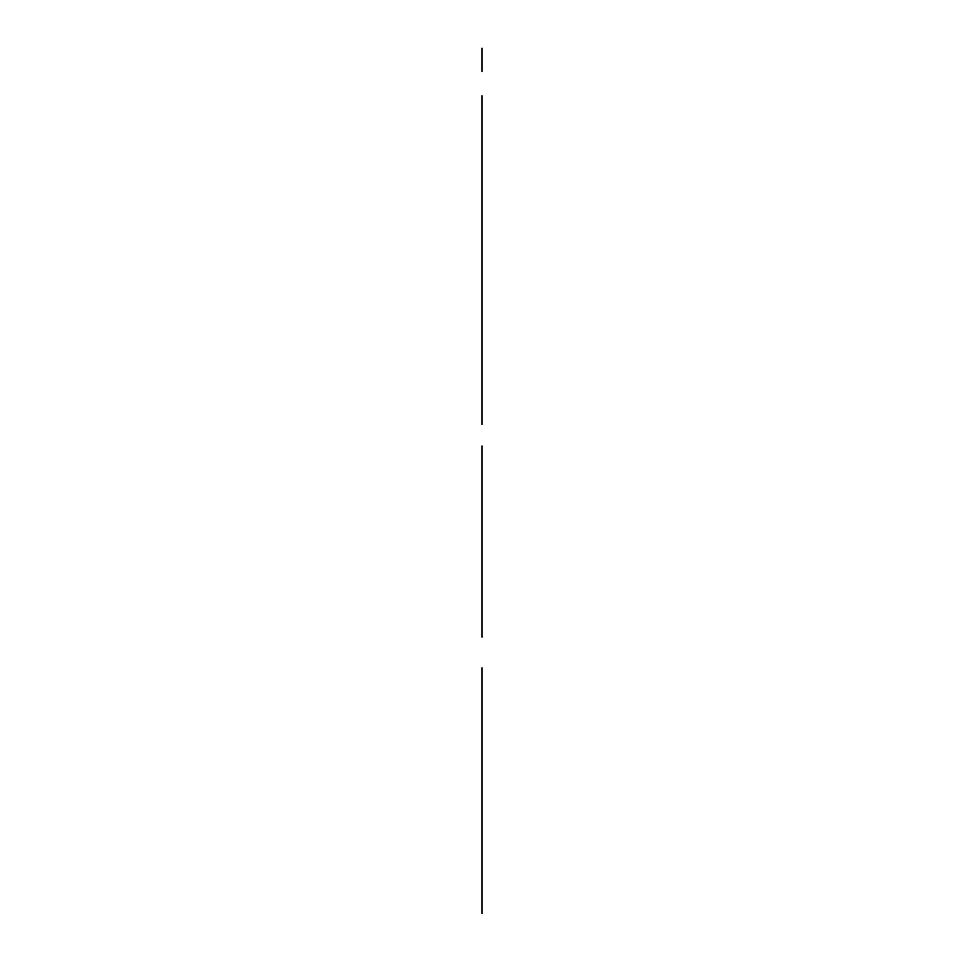 <?xml version="1.0" encoding="UTF-8"?>
<svg xmlns="http://www.w3.org/2000/svg" width="964" height="964" viewBox="0 0 964 964"><rect width="100%" height="100%" fill="white"/><g stroke="black" fill="none" stroke-linecap="round" stroke-linejoin="round"><path stroke-width="0.72" stroke-dasharray="4.82 3.62" d=""/><path stroke-width="1.45" d="M482 68.866L482 48.2L482 68.866M482 59.262L482 71.517L482 59.262M482 62.503L482 57.25L482 62.503M482 54.526L482 71.143L482 54.526M482 886.037L482 752.065L482 886.037M482 907.919L482 752.065L482 907.919M482 897.532L482 908.992C482 898.87 482 898.87 482 908.992L482 904.69C482 898.099 482 898.099 482 904.69L482 897.532M482 815.291L482 878.541L482 815.291M482 845.223L482 889.796L482 845.223M482 871.697L482 667.763L482 871.697M482 568.302L482 445.995L482 568.302M482 468.853L482 500.449L482 468.853M482 582.545L482 610.272L482 582.545M482 597.801L482 626.431L482 597.801M482 301.84L482 223.949L482 301.84M482 621.19L482 445.995L482 621.19M482 484.338L482 555.698L482 484.338M482 499.918L482 483.53L482 499.918M482 168.11L482 424.461L482 168.11M482 453.875L482 618.864L482 453.875M482 401.855L482 395.65L482 401.855M482 558.819L482 607.151L482 558.819M482 524.32L482 475.987L482 524.32M482 469.998L482 613.128L482 469.998M482 462.925L482 613.887L482 462.925M482 388.094L482 95.737L482 388.094M482 129.055C482 137.804 482 137.804 482 129.055L482 158.59L482 129.055M482 235.975L482 206.453L482 235.975M482 197.283L482 167.76L482 197.283M482 102.799L482 321.169L482 102.799M482 397.758L482 95.737L482 397.758M482 529.875L482 558.493L482 529.875M482 451.285L482 637.144L482 451.285M482 245.145L482 259.906L482 245.145M482 495.472L482 637.144L482 495.472M482 607.585L482 445.995L482 607.585M482 758.873L482 802.723L482 758.873C482 768.995 482 768.995 482 758.873M482 770.344L482 869.986L482 770.344M482 793.047C482 796.264 482 796.264 482 793.047L482 766.031L482 793.047M482 802.94L482 884.615L482 802.94M482 765.681L482 880.048L482 765.681M482 861.503L482 798.337L482 861.503M482 788.191L482 801L482 788.191M482 878.541L482 866.877L482 878.541M482 827.919L482 873.191L482 827.919M482 810.591L482 860.033L482 810.591M482 755.909L482 913.535L482 755.909M482 870.359L482 667.763L482 870.359M482 764.765L482 692.839C482 660.629 482 660.629 482 692.839L482 764.765M482 807.687L482 751.197L482 807.687M482 600.849L482 445.995C482 452.068 482 452.068 482 445.995L482 600.849M482 300.901L482 309.336L482 300.901M482 286.32L482 293.912L482 286.32M482 167.977L482 315.843L482 167.977M482 493.435L482 524.621L482 493.435M482 589.691L482 558.505L482 589.691M482 487.748L482 560.397L482 487.748M482 465.347L482 482.542L482 465.347M482 472.866L482 500.581L482 472.866M482 543.6L482 527.441L482 543.6M482 548.914L482 534.225L482 548.914M482 543.72L482 536.02L482 543.72M482 617.791L482 600.596L482 617.791M482 471.083L482 637.144L482 471.083M482 141.804L482 312.324L482 141.804M482 403.073L482 95.737L482 403.073M482 611.586L482 588.57L482 611.586M482 239.446L482 175.219C482 159.482 482 159.482 482 175.219L482 239.446C482 247.591 482 247.591 482 239.446M482 555.288L482 445.995L482 555.288M482 157.204L482 177.147L482 157.204M482 194.101L482 214.044L482 194.101M482 226.203L482 250.941L482 226.203M482 541.563C482 554.686 482 528.453 482 541.563C482 553.167 482 553.167 482 541.563C482 529.971 482 529.971 482 541.563M482 545.504L482 537.623L482 545.504M482 484.422C482 510.944 482 457.9 482 484.422M482 531.562C482 558.084 482 505.04 482 531.562M482 588.667C482 600.921 482 576.412 482 588.667M482 246.772C482 261.979 482 231.577 482 246.772M482 245.928C482 259.039 482 232.806 482 245.928C482 259.039 482 232.806 482 245.928M482 209.019C482 222.13 482 195.909 482 209.019C482 222.13 482 195.909 482 209.019M482 172.122C482 185.233 482 159.012 482 172.122C482 185.233 482 159.012 482 172.122M482 307.215C482 320.325 482 294.104 482 307.215C482 318.53 482 295.876 482 307.203M482 235.746C482 247.073 482 224.431 482 235.746M482 212.996C482 224.323 482 201.681 482 212.996M482 190.245C482 201.572 482 178.93 482 190.245M482 167.495C482 178.822 482 156.18 482 167.495M482 843.994L482 823.871L482 843.994M482 786.009C482 802.699 482 769.32 482 786.009"/></g></svg>
